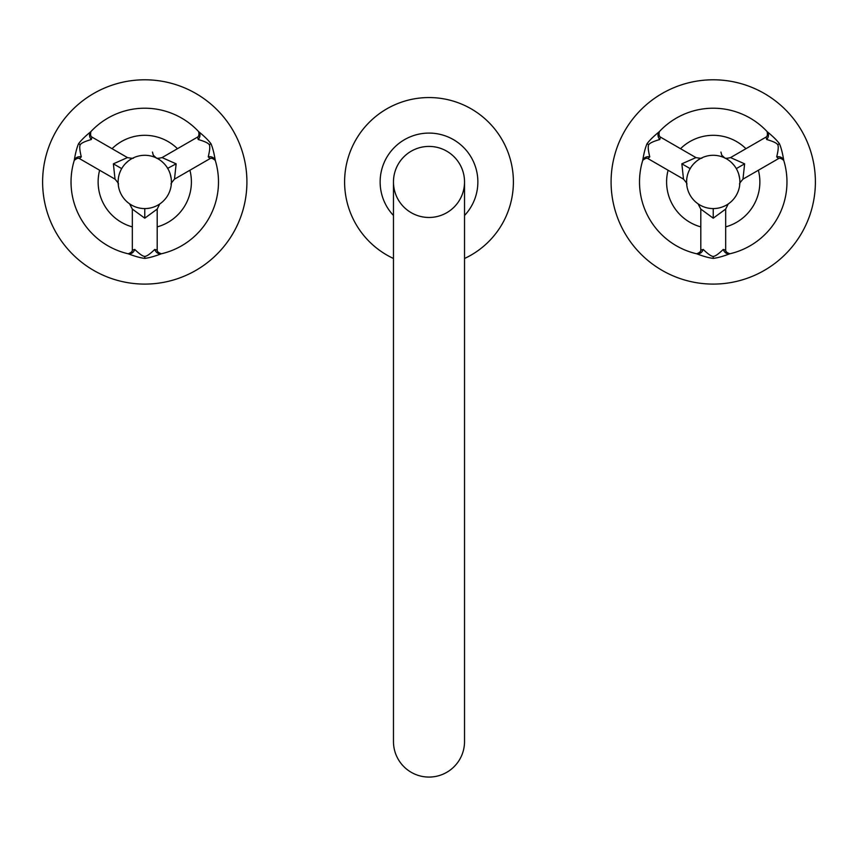 <?xml version="1.0" encoding="UTF-8"?>
<svg xmlns="http://www.w3.org/2000/svg" width="858" height="858" viewBox="0 0 858 858"><rect width="100%" height="100%" fill="white"/><g stroke="black" fill="none" stroke-linecap="round" stroke-linejoin="round"><path stroke-width="1.29" d="M464.532 741.537A35.532 35.532 0 0 1 429 777.069A35.532 35.532 0 0 1 393.468 741.537A35.532 35.532 0 0 0 429 777.069A35.532 35.532 0 0 0 464.532 741.537L464.532 181.939A35.532 35.532 0 0 0 429 146.418A35.532 35.532 0 0 0 393.468 181.939A35.532 35.532 0 0 0 429 217.471A35.532 35.532 0 0 0 464.532 181.939A35.532 35.532 0 0 0 429 146.418A35.532 35.532 0 0 0 393.468 181.939L393.468 741.537M393.468 215.476A48.852 48.852 0 0 1 429 133.087A48.852 48.852 0 0 1 464.532 215.476M464.532 258.483A84.384 84.384 0 0 0 429 97.555A84.384 84.384 0 0 0 393.468 258.483M700.804 250.15C700.804 251.641 699.388 252.842 696.567 253.764L696.632 253.775C703.474 256.37 709.008 257.915 713.234 258.387C717.449 257.915 722.983 256.381 729.836 253.775A73.724 73.724 0 0 0 783.751 160.403C782.582 153.185 781.145 147.63 779.439 143.726C776.93 140.304 772.833 136.283 767.149 131.649A73.724 73.724 0 0 0 659.33 131.649C653.667 136.261 649.57 140.283 647.039 143.726C645.334 147.608 643.897 153.164 642.728 160.403A73.724 73.724 0 0 0 696.632 253.775L696.632 253.775A6.392 5.48 103 0 0 703.228 249.442C708.054 254.097 711.389 256.424 713.234 256.413C715.122 256.392 718.457 254.065 723.251 249.442L725.675 250.161L725.675 209.095L713.234 218.179L700.804 209.095L700.804 250.15L703.228 249.442M624.774 233.011A102.145 102.145 0 0 0 764.306 270.409A102.145 102.145 0 0 0 801.704 130.866A102.145 102.145 0 0 0 662.161 93.479A102.145 102.145 0 0 0 624.774 233.011M776.694 156.864A6.392 5.48 -17 0 1 783.751 160.403L783.762 160.467C781.563 158.483 779.815 157.861 778.528 158.601L776.694 156.864C778.313 150.386 778.656 146.332 777.734 144.712C776.769 143.093 773.09 141.356 766.687 139.522L766.087 137.065L730.533 157.593L744.626 163.824L742.974 179.14C739.918 182.722 738.867 184.395 739.789 184.159L739.832 183.633M712.505 208.58L711.765 208.548M711.003 208.494L710.22 208.419M709.416 208.312L708.59 208.183M708.536 208.172L707.743 208.011M705.952 207.572L705.008 207.293M700.203 205.18L700.825 205.523M736.518 168.983L737.011 169.916M737.354 170.603L737.676 171.321M737.987 172.072L738.266 172.801M738.288 172.844L738.566 173.67M738.845 174.571L739.081 175.44M739.489 177.381L739.65 178.443M739.864 182.936L739.8 184.073M739.886 181.617L739.886 182.271M739.778 184.266A26.652 26.652 0 0 0 715.561 155.395A26.652 26.652 0 0 0 686.69 179.622A26.652 26.652 0 0 0 710.917 208.483A26.652 26.652 0 0 0 739.778 184.266M720.527 207.572L719.648 207.808M725.654 205.523L726.276 205.18M722.425 206.96L721.46 207.293M718.736 208.011L717.889 208.183M717.814 208.194L717.063 208.312M716.258 208.419L715.475 208.494M714.714 208.548L713.963 208.58M736.089 168.243L735.756 167.696M728.796 160.307L728.11 159.835M731.756 162.784L734.148 165.422M734.641 166.066L735.091 166.699M687.108 176.727L687.548 174.86M686.636 180.384L686.84 178.303M686.668 184.009L686.615 183.172M686.615 183.108L686.593 182.518M686.615 180.791L686.604 182.904M687.129 176.619L687.344 175.633M687.869 173.799L688.148 172.973M688.148 172.951L688.448 172.158M688.77 171.386L689.103 170.645M689.446 169.948L689.8 169.273M690.529 167.996L690.937 167.364M691.355 166.731L691.816 166.087M692.309 165.444L692.814 164.822M692.835 164.8L693.403 164.146M694.047 163.449L694.68 162.816M696.16 161.486L693.779 163.739M698.433 159.792L697.093 160.746M700.793 158.387L701.726 157.904M699.635 159.03L699.034 159.395M758.375 170.238A46.632 46.632 0 0 1 725.675 226.887M700.804 226.887A46.632 46.632 0 0 1 668.092 170.238M745.945 148.702A46.632 46.632 0 0 0 680.533 148.702M659.791 139.522A6.392 5.48 -137 0 1 659.33 131.649L659.373 131.596C658.751 134.502 659.094 136.325 660.381 137.065L659.791 139.522C653.367 141.366 649.688 143.093 648.745 144.712C647.811 146.3 648.155 150.354 649.774 156.864L647.951 158.601L683.504 179.14L681.853 163.824L695.945 157.593C700.536 158.451 702.52 158.526 701.865 157.84L701.78 157.883M132.325 250.15C132.325 251.641 130.92 252.842 128.099 253.764L128.164 253.775C135.006 256.37 140.54 257.915 144.766 258.387C148.97 257.915 154.504 256.381 161.368 253.775A73.724 73.724 0 0 0 215.272 160.403C214.103 153.185 212.666 147.619 210.961 143.726C208.462 140.315 204.365 136.293 198.67 131.649A73.724 73.724 0 0 0 90.851 131.649C85.189 136.261 81.092 140.294 78.561 143.726C76.866 147.597 75.429 153.164 74.249 160.403A73.724 73.724 0 0 0 128.164 253.775L128.164 253.775A6.392 5.48 103 0 0 134.749 249.442C139.607 254.118 142.943 256.435 144.766 256.413C146.611 256.413 149.957 254.086 154.772 249.442L157.196 250.161L157.196 209.095L144.766 218.179L132.325 209.095L132.325 250.15L134.749 249.442M56.296 233.011A102.145 102.145 0 0 0 195.838 270.409A102.145 102.145 0 0 0 233.226 130.866A102.145 102.145 0 0 0 93.694 93.479A102.145 102.145 0 0 0 56.296 233.011M208.226 156.864A6.392 5.48 -17 0 1 215.272 160.403L215.294 160.467C213.095 158.483 211.347 157.861 210.049 158.601L208.226 156.864C209.835 150.343 210.178 146.289 209.255 144.712C208.333 143.104 204.644 141.377 198.209 139.522L197.619 137.065L162.055 157.593L176.147 163.824L174.496 179.14C171.45 182.722 170.388 184.395 171.321 184.159L171.321 184.073M144.047 208.58L143.329 208.548M142.578 208.505L141.817 208.43M141.034 208.322L139.404 208.044M137.666 207.625L136.754 207.357M131.435 205.019L130.319 204.343M130.298 204.322L129.73 203.947M131.993 205.33L132.55 205.63M145.377 208.58L144.326 208.591M168.05 168.994L168.522 169.884M168.854 170.549L169.176 171.246M169.476 171.975L169.712 172.597M169.766 172.737L170.045 173.531M170.549 175.246L170.774 176.169M170.967 177.123L171.139 178.121M171.396 182.679L171.375 183.237M171.407 181.392L171.375 180.684M171.31 184.266A26.652 26.652 0 0 0 147.083 155.395A26.652 26.652 0 0 0 118.222 179.622A26.652 26.652 0 0 0 142.439 208.483A26.652 26.652 0 0 0 171.31 184.266M145.174 208.591L145.817 208.569M156.982 205.62L157.54 205.33M157.604 205.287L156.51 205.856M159.942 203.85L159.223 204.322M151.855 207.625L153.26 207.196M150.118 208.044L149.292 208.204M149.099 208.237L148.488 208.322M147.705 208.43L146.943 208.505M146.203 208.548L145.474 208.58M160.585 160.5L159.18 159.534M162.001 161.626L163.578 163.074M164.071 163.578L164.661 164.221M165.219 164.865L165.733 165.497M166.205 166.12L166.656 166.742M167.675 168.34L176.147 163.824M119.873 172.437L119.519 173.423M118.383 178.217L118.19 180.008M118.147 180.695L118.114 182.089M118.2 184.009L118.147 183.269M118.554 177.113L118.747 176.147M119.477 173.52L119.755 172.726M119.82 172.555L120.056 171.975M120.356 171.246L120.678 170.549M120.999 169.884L121.343 169.241M122.05 168.007L122.437 167.396M122.855 166.774L123.295 166.152M123.777 165.519L124.206 164.983M124.292 164.886L124.839 164.253M126.062 162.956L126.748 162.301M127.488 161.647L128.271 161.014M130.963 159.148L131.649 158.741M121.257 169.391L121.9 168.254M189.908 170.238A46.632 46.632 0 0 1 157.196 226.887M132.325 226.887A46.632 46.632 0 0 1 99.625 170.238M177.467 148.702A46.632 46.632 0 0 0 112.055 148.702M91.313 139.522A6.392 5.48 -137 0 1 90.851 131.649L90.894 131.596C90.283 134.502 90.616 136.325 91.903 137.065L91.313 139.522C84.856 141.388 81.178 143.114 80.266 144.712C79.333 146.268 79.676 150.322 81.306 156.864L79.472 158.601L115.026 179.14L113.374 163.824L127.467 157.593C132.068 158.451 134.041 158.526 133.398 157.84L133.312 157.883M429 146.418A35.532 35.532 0 0 0 393.468 181.939M713.234 258.387L713.234 256.413M779.439 143.726L777.734 144.712M725.675 250.15C725.664 251.641 727.08 252.842 729.901 253.764L729.836 253.775A6.392 5.48 77 0 1 723.251 249.442M713.845 208.58L713.234 208.591L713.234 218.179M736.657 169.241L736.314 168.618L744.626 163.824M766.097 137.065C767.374 136.358 767.706 134.534 767.106 131.596L767.149 131.649A6.392 5.48 -43 0 1 766.687 139.522M647.951 158.601C646.664 157.851 644.916 158.473 642.706 160.467L642.728 160.403A6.392 5.48 -163 0 1 649.774 156.864M647.039 143.726L648.745 144.712M689.735 169.391L690.164 168.618L681.853 163.824M144.766 258.387L144.766 256.413M210.961 143.726L209.255 144.712M157.196 250.15C157.186 251.641 158.601 252.842 161.433 253.764L161.368 253.775A6.392 5.48 77 0 1 154.772 249.442M144.766 208.591L144.766 218.179M197.619 137.065C198.895 136.358 199.228 134.534 198.627 131.596L198.67 131.649A6.392 5.48 -43 0 1 198.209 139.522M79.472 158.601C78.185 157.851 76.437 158.473 74.238 160.467L74.249 160.403A6.392 5.48 -163 0 1 81.306 156.864M78.561 143.726L80.266 144.712M121.686 168.618L113.374 163.824M713.234 208.591L712.355 208.58M710.392 208.44L708.837 208.226M706.735 207.786L704.965 207.271M703.592 206.778L702.23 206.21M700.997 205.609L700.225 205.201M698.058 203.839L700.804 209.095M730.533 157.593C726.973 158.44 725.01 158.526 724.645 157.861L724.903 157.979M736.314 168.618L735.703 167.6M734.748 166.216L733.772 164.961M732.046 163.074L730.598 161.722M729.064 160.5L727.798 159.631M726.565 158.869L725.729 158.408M725.428 158.247L724.817 157.947M724.602 157.84L721.75 155.169L720.945 152.059M739.8 184.02L739.843 183.462M739.853 183.162L739.886 182.411M739.843 180.502L739.671 178.603M739.671 178.582L738.749 174.26M738.052 172.243L737.526 170.989M778.528 158.601L742.974 179.14M660.381 137.065L695.945 157.593M683.504 179.14C686.539 182.7 687.601 184.363 686.679 184.138L686.679 184.052M688.32 172.49L688.867 171.15M700.128 158.741L698.991 159.427M692.492 165.208L691.645 166.323M690.583 167.921L690.164 168.618M725.675 209.095L728.206 203.989M726.233 205.201L724.989 205.856M724.345 206.167L722.254 207.014M721.728 207.196L719.444 207.861M717.191 208.29L715.862 208.462M141.913 208.44L140.369 208.226M138.256 207.786L136.486 207.271M135.114 206.778L133.762 206.21M132.518 205.609L131.757 205.201M129.579 203.839L132.325 209.095M162.055 157.593C158.494 158.44 156.531 158.526 156.167 157.861L157.207 158.376M168.189 169.241L167.224 167.6M166.28 166.216L165.304 164.961M158.087 158.869L157.261 158.408M156.95 158.247L156.145 157.851M156.124 157.84L153.271 155.169L152.467 152.059M171.332 184.02L171.364 183.462M171.386 183.162L171.407 182.411M171.407 182.271L171.386 180.931M171.375 180.502L171.203 178.603M171.192 178.582L170.281 174.26M169.584 172.243L169.058 170.989M210.049 158.601L174.496 179.14M91.913 137.065L127.467 157.593M115.026 179.14C118.072 182.7 119.123 184.363 118.2 184.138L118.2 184.052M118.136 182.904L118.136 180.791M118.157 180.491L118.361 178.303M118.629 176.727L119.08 174.86M119.852 172.49L120.399 171.15M130.159 159.652L128.614 160.746M128.518 160.811L125.3 163.739M124.024 165.208L123.166 166.323M157.196 209.095L159.738 203.989M159.534 204.118L158.944 204.504M155.877 206.167L153.786 207.014M148.713 208.29L147.383 208.462"/></g></svg>
